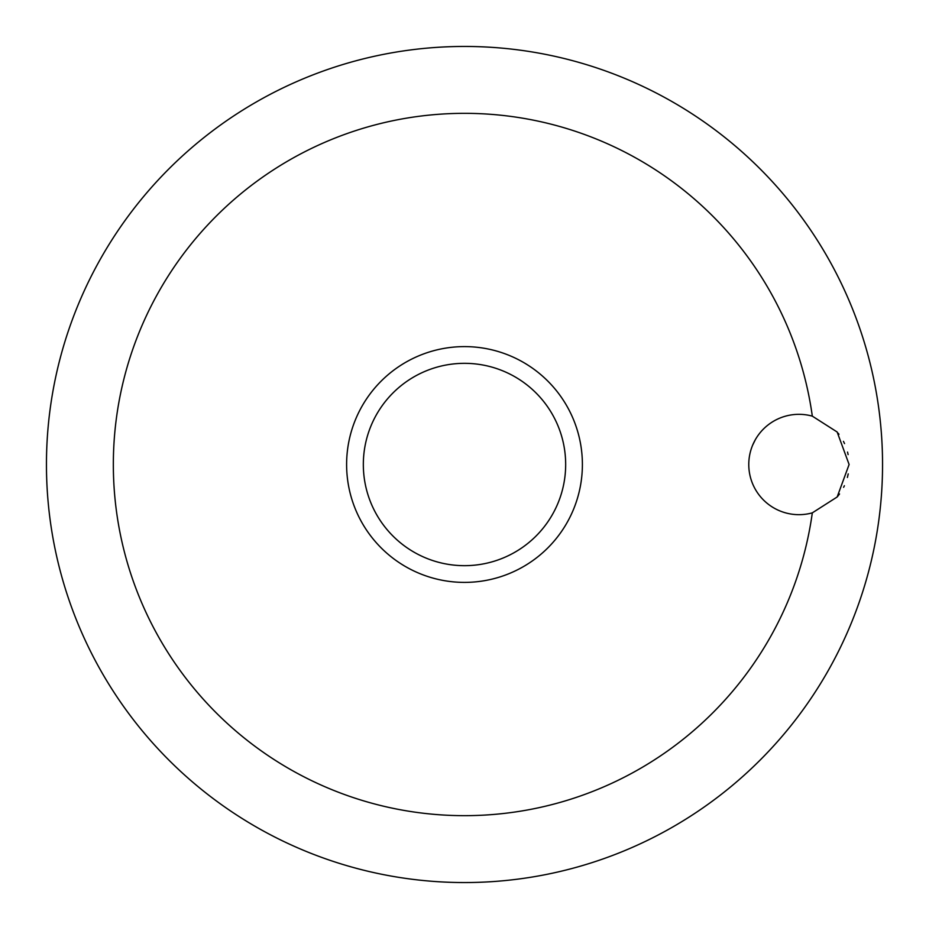 <?xml version="1.0" encoding="UTF-8"?>
<svg xmlns="http://www.w3.org/2000/svg" width="929" height="929" viewBox="0 0 929 929"><rect width="100%" height="100%" fill="white"/><g stroke="black" fill="none" stroke-linecap="round" stroke-linejoin="round"><path stroke-width="1.39" d="M849.106 464.5L837.157 496.992L812.318 512.854A50.166 50.166 0 0 1 748.774 464.5A50.166 50.166 0 0 1 812.318 416.146L837.157 432.008L849.106 464.5M812.318 416.146A351.162 351.162 0 0 0 440.265 114.174A351.162 351.162 0 0 0 113.338 464.5A351.162 351.162 0 0 0 440.265 814.826A351.162 351.162 0 0 0 812.318 512.854M46.45 464.5A418.05 418.05 0 0 0 464.5 882.55A418.05 418.05 0 0 0 882.55 464.5A418.05 418.05 0 0 0 464.5 46.45A418.05 418.05 0 0 0 46.45 464.5A418.05 418.05 0 0 0 464.5 882.55A418.05 418.05 0 0 0 882.55 464.5A418.05 418.05 0 0 0 464.5 46.45A418.05 418.05 0 0 0 46.45 464.5M848.119 454.606L847.538 452.075M844.542 443.597L843.451 441.368M838.98 434.273L838.155 433.204M755.289 439.777L752.757 444.921M464.5 582.39A117.89 117.89 0 0 0 582.39 464.5A117.89 117.89 0 0 0 464.5 346.61A117.89 117.89 0 0 0 346.61 464.5A117.89 117.89 0 0 0 464.5 582.39A117.89 117.89 0 0 1 346.61 464.5A117.89 117.89 0 0 1 464.5 346.61M837.644 496.411L839.537 493.973M843.613 487.319L844.391 485.739M847.399 477.46L848.223 473.895M565.668 464.5A101.168 101.168 0 0 0 464.5 363.332A101.168 101.168 0 0 0 363.332 464.5A101.168 101.168 0 0 0 464.5 565.668A101.168 101.168 0 0 0 565.668 464.5"/></g></svg>
